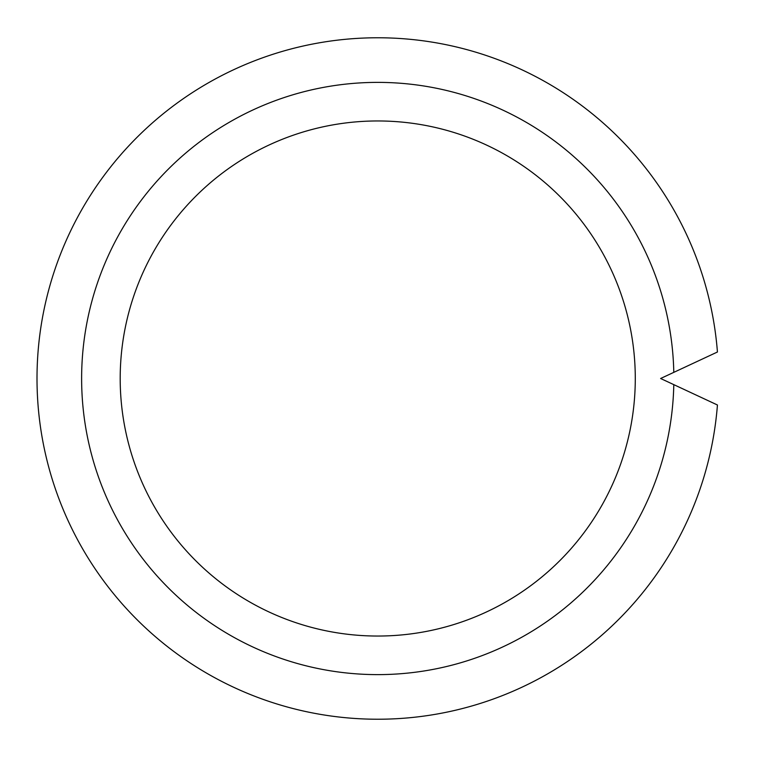 <?xml version="1.0" encoding="UTF-8"?>
<svg xmlns="http://www.w3.org/2000/svg" width="757" height="757" viewBox="0 0 757 757"><rect width="100%" height="100%" fill="white"/><g stroke="black" fill="none" stroke-linecap="round" stroke-linejoin="round"><path stroke-width="1.14" d="M377.743 636.041A257.541 257.541 0 0 1 120.193 378.5A257.541 257.541 0 0 1 377.743 120.959A257.541 257.541 0 0 1 635.284 378.5A257.541 257.541 0 0 1 377.743 636.041M660.615 378.5L673.796 372.359A296.119 296.119 0 0 0 377.743 82.381A296.119 296.119 0 0 0 81.624 378.5A296.119 296.119 0 0 0 377.743 674.619A296.119 296.119 0 0 0 673.796 384.641L660.615 378.5M673.796 384.641L717.437 404.995A340.735 340.735 0 0 1 199.772 669.065A340.735 340.735 0 0 1 199.772 87.935A340.735 340.735 0 0 1 717.437 352.005L673.796 372.359"/></g></svg>
